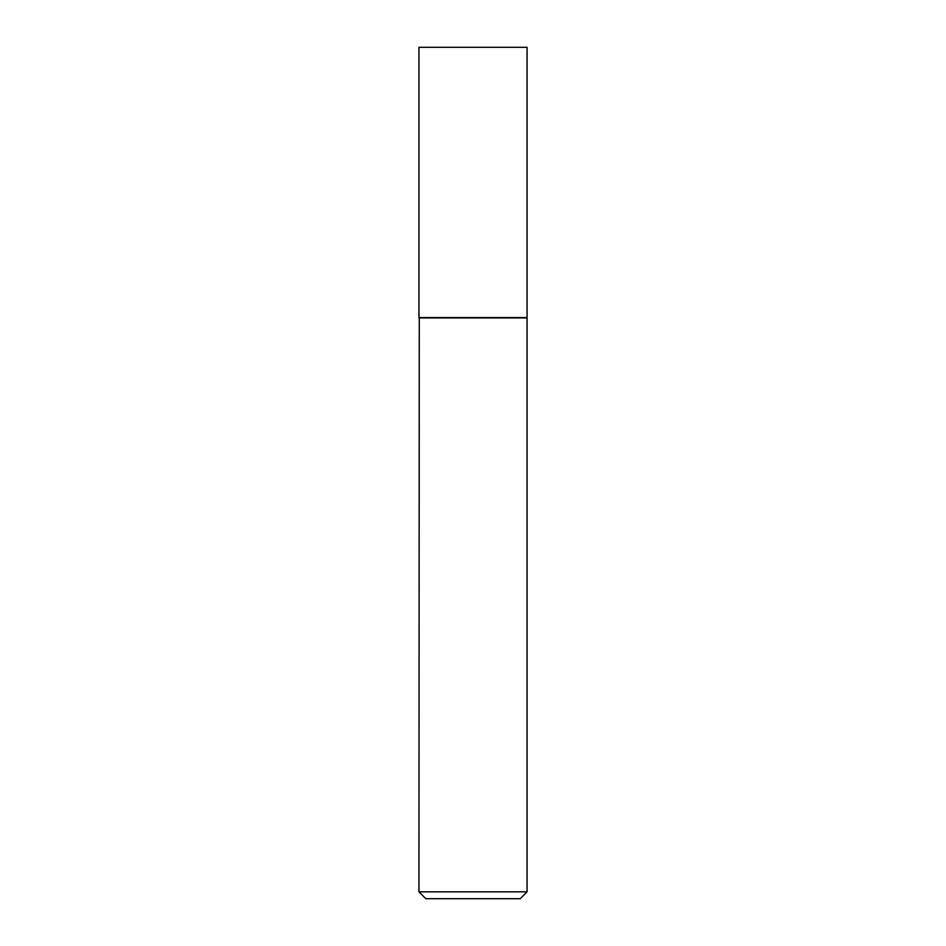 <?xml version="1.0" encoding="UTF-8"?>
<svg xmlns="http://www.w3.org/2000/svg" width="946" height="946" viewBox="0 0 946 946"><rect width="100%" height="100%" fill="white"/><g stroke="black" fill="none" stroke-linecap="round" stroke-linejoin="round"><path stroke-width="0.71" stroke-dasharray="4.73 3.55" d="M418.936 47.3L527.064 47.3M418.936 317.584L527.064 317.584M526.721 317.584L419.279 317.584L526.721 317.584M425.806 898.7L520.194 898.7M418.936 891.83L527.064 891.83M418.936 317.927L527.064 317.927"/><path stroke-width="1.42" d="M527.064 47.3L418.936 47.3L418.936 317.584L527.064 317.584L527.064 47.3M419.279 317.584L418.936 891.83L527.064 891.83L527.064 317.927L418.936 317.927M527.064 891.83L520.194 898.7L425.806 898.7L418.936 891.83"/></g></svg>
